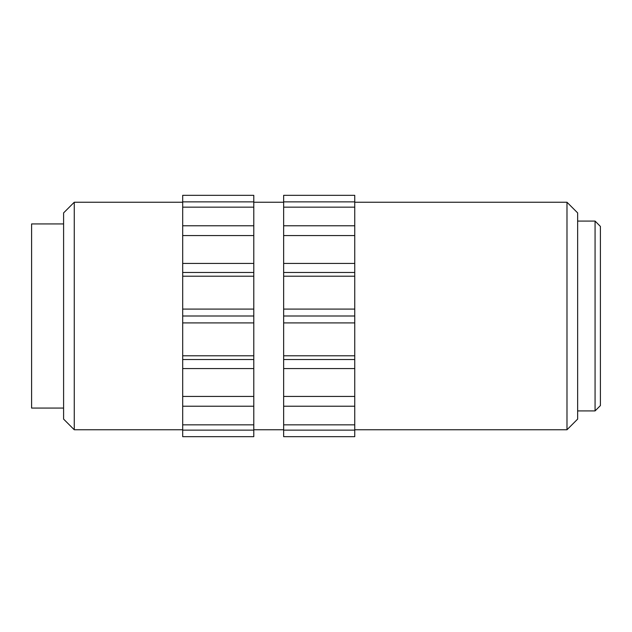 <?xml version="1.0" encoding="UTF-8"?>
<svg xmlns="http://www.w3.org/2000/svg" width="632" height="632" viewBox="0 0 632 632"><rect width="100%" height="100%" fill="white"/><g stroke="black" fill="none" stroke-linecap="round" stroke-linejoin="round"><path stroke-width="0.95" d="M354.75 429.76L566.983 429.76L566.983 202.24L354.75 202.24M566.983 202.24L577.648 212.905L577.648 419.095L566.983 429.76M577.648 410.918L595.067 410.918L595.067 221.082L577.648 221.082M595.067 221.082L600.4 226.414L600.4 405.586L595.067 410.918M74.26 429.76L63.595 419.095L63.595 212.905L74.26 202.24L74.26 429.76L182.688 429.76M74.26 202.24L182.688 202.24M63.595 223.925L31.6 223.925L31.6 408.075L63.595 408.075M253.788 429.76L283.65 429.76M253.788 202.24L283.65 202.24M283.65 406.218L354.75 406.218L354.75 424.838L283.65 424.838L283.65 396.438L354.75 396.438L354.75 368.567L283.65 368.567L283.65 396.438M283.65 322.913L283.65 355.792L354.75 355.792L354.75 322.913L283.65 322.913L283.65 309.088L354.75 309.088L354.75 276.208L283.65 276.208L283.65 309.088M283.65 235.562L283.65 263.433L354.75 263.433L354.75 235.562L283.65 235.562L283.65 225.782L354.75 225.782L354.75 207.162L283.65 207.162L283.65 225.782M283.65 195.328L283.65 201.869L354.75 201.869L354.75 195.328L283.65 195.328M354.75 406.218L354.75 396.438M354.75 368.567L354.75 355.792M354.75 322.913L354.75 309.088M354.75 276.208L354.75 263.433M354.75 235.562L354.75 225.782M354.75 207.162L354.75 201.869M283.65 368.567L283.65 355.792M283.65 276.208L283.65 263.433M283.65 207.162L283.65 201.869M283.65 436.673L283.65 430.131L354.75 430.131L354.75 436.673L283.65 436.673L354.75 436.673M354.75 430.131L354.75 424.838M283.65 430.131L283.65 424.838M253.788 396.438L182.688 396.438L182.688 368.567L253.788 368.567L253.788 406.218L182.688 406.218L182.688 430.131L253.788 430.131L253.788 436.673L182.688 436.673L253.788 436.673M253.788 355.792L182.688 355.792L182.688 322.913L253.788 322.913L253.788 368.567M253.788 309.088L182.688 309.088L182.688 276.208L253.788 276.208L253.788 322.913M253.788 263.433L182.688 263.433L182.688 235.562L253.788 235.562L253.788 276.208M253.788 225.782L182.688 225.782L182.688 207.162L253.788 207.162L253.788 235.562M253.788 201.869L182.688 201.869L182.688 195.328L253.788 195.328L253.788 207.162M182.688 355.792L182.688 368.567M182.688 309.088L182.688 322.913M182.688 263.433L182.688 276.208M182.688 225.782L182.688 235.562M182.688 201.869L182.688 207.162M253.788 406.218L253.788 424.838L182.688 424.838M182.688 396.438L182.688 406.218M182.688 436.673L182.688 430.131M253.788 424.838L253.788 430.131M253.788 272.463L182.688 272.463M253.788 316L182.688 316M253.788 359.537L182.688 359.537M354.75 272.463L283.65 272.463M354.75 316L283.65 316M354.75 359.537L283.65 359.537"/></g></svg>
